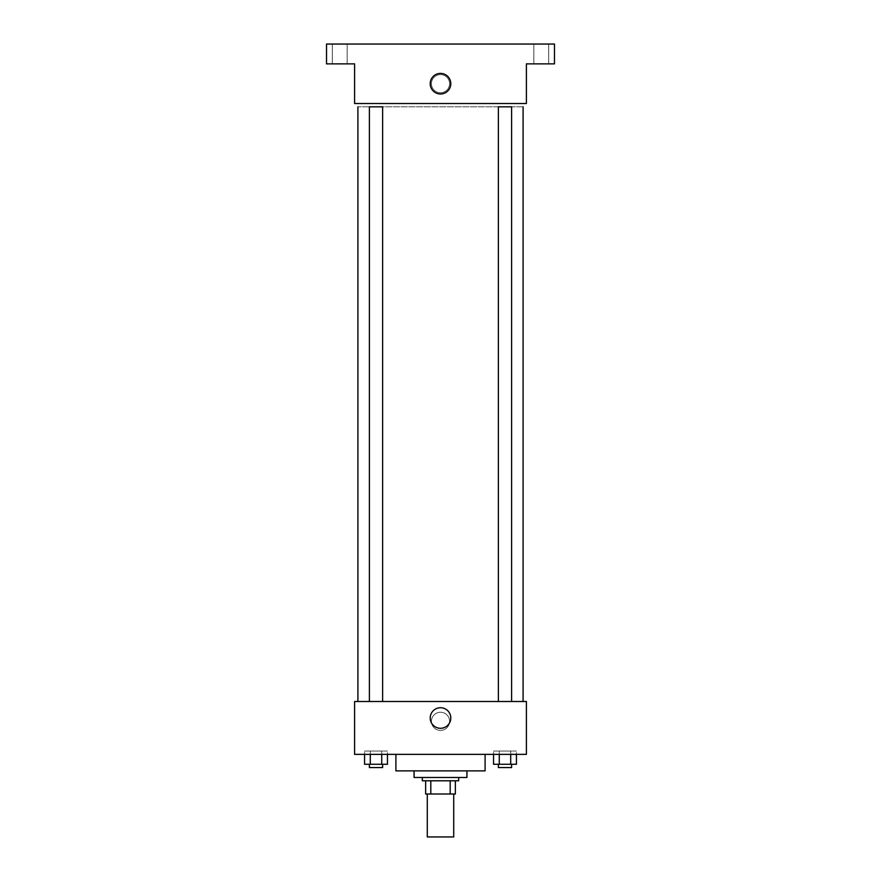 <?xml version="1.0" encoding="UTF-8"?>
<svg xmlns="http://www.w3.org/2000/svg" width="881" height="881" viewBox="0 0 881 881"><rect width="100%" height="100%" fill="white"/><g stroke="black" fill="none" stroke-linecap="round" stroke-linejoin="round"><path stroke-width="0.66" stroke-dasharray="4.41 3.3" d="M453.715 836.95L427.285 836.95M453.715 794.001L427.285 794.001L453.715 794.001M430.809 794.001L425.633 794.001L425.633 780.786L430.809 780.786L430.809 794.001L455.367 794.001M450.191 780.786L430.809 780.786L450.191 780.786L450.191 794.001M430.809 780.786L425.633 780.786M422.329 780.786L458.671 780.786M414.07 777.483L466.93 777.483M395.899 770.875L485.101 770.875M440.5 754.356L395.899 754.356L440.5 754.356M364.569 754.356L381.737 754.356L364.569 754.356L364.569 751.053L370.284 751.053L370.284 764.268L387.453 764.268L381.737 764.268L387.453 764.268L387.453 751.053L387.453 754.356L370.284 754.356L387.453 754.356M354.603 754.356L526.398 754.356L526.398 701.496L354.603 701.496L354.603 754.356M493.547 754.356L510.716 754.356L493.547 754.356L493.547 751.053L499.263 751.053L499.263 764.268L516.431 764.268L510.716 764.268L516.431 764.268L516.431 751.053L516.431 754.356L499.263 754.356L516.431 754.356M449.585 721.319A9.085 9.085 0 0 0 435.963 713.456A9.085 9.085 0 0 0 435.963 729.182A9.085 9.085 0 0 0 449.585 721.319A9.085 9.085 0 0 0 435.963 713.456A9.085 9.085 0 0 0 435.963 729.182A9.085 9.085 0 0 0 449.585 721.319M523.094 701.496L357.906 701.496L523.094 701.496M382.618 701.496L369.403 701.496L382.618 701.496L369.403 701.496L382.618 701.496L382.618 106.821L369.403 106.821L382.618 106.821L369.403 106.821L369.403 701.496M511.597 701.496L498.382 701.496L511.597 701.496L498.382 701.496L511.597 701.496L511.597 106.821L498.382 106.821L511.597 106.821L498.382 106.821L498.382 701.496M354.603 730.404L354.603 712.233L354.603 730.404M526.398 712.233L526.398 730.404L526.398 712.233M450.786 718.015A10.286 10.286 0 0 1 435.357 726.924A10.286 10.286 0 0 1 435.357 709.106A10.286 10.286 0 0 1 450.786 718.015M523.094 106.821L357.906 106.821L523.094 106.821M354.603 103.518L526.398 103.518L526.398 63.873L554.479 63.873L554.479 44.05L326.521 44.05L326.521 63.873L354.603 63.873L354.603 103.518M449.585 83.695A9.085 9.085 0 0 0 435.963 75.832A9.085 9.085 0 0 0 435.963 91.558A9.085 9.085 0 0 0 449.585 83.695A9.085 9.085 0 0 0 435.963 75.832A9.085 9.085 0 0 0 435.963 91.558A9.085 9.085 0 0 0 449.585 83.695M354.603 92.78L354.603 74.61L354.603 92.78M526.398 74.61L526.398 92.78L526.398 74.61M450.786 83.695A10.286 10.286 0 0 1 435.357 92.604A10.286 10.286 0 0 1 435.357 74.786A10.286 10.286 0 0 1 450.786 83.695M339.736 63.873L347.169 63.873L339.736 63.873M541.264 63.873L548.698 63.873L541.264 63.873M339.736 44.05L347.169 44.05L339.736 44.05M541.264 44.05L548.698 44.05L541.264 44.05M510.716 764.268L510.716 751.053L516.431 751.053L493.547 751.053L510.716 751.053L493.547 751.053L493.547 764.268L510.716 764.268L493.547 764.268L499.263 764.268L499.263 751.053L510.716 751.053L510.716 764.268L510.716 751.053L516.431 751.053L510.716 751.053L510.716 754.356M511.597 764.268L498.382 764.268L511.597 764.268L498.382 764.268L511.597 764.268L511.597 767.571L498.382 767.571L511.597 767.571L498.382 767.571L498.382 764.268M499.263 764.268L499.263 754.356M381.737 764.268L381.737 751.053L387.453 751.053L364.569 751.053L381.737 751.053L364.569 751.053L364.569 764.268L381.737 764.268L364.569 764.268L370.284 764.268L370.284 751.053L381.737 751.053L381.737 764.268L381.737 751.053L387.453 751.053L381.737 751.053L381.737 754.356M382.618 764.268L369.403 764.268L382.618 764.268L369.403 764.268L382.618 764.268L382.618 767.571L369.403 767.571L382.618 767.571L369.403 767.571L369.403 764.268M370.284 764.268L370.284 754.356M347.169 63.873L347.169 44.05L347.169 63.873M332.302 63.873L332.302 44.05L332.302 63.873M548.698 63.873L548.698 44.05L548.698 63.873M533.831 63.873L533.831 44.05L533.831 63.873"/><path stroke-width="1.32" d="M427.285 794.001L427.285 836.95L453.715 836.95L453.715 794.001M450.191 780.786L450.191 794.001L425.633 794.001L425.633 780.786M450.191 794.001L455.367 794.001L455.367 780.786L455.367 794.001M458.671 777.483L458.671 780.786L422.329 780.786L422.329 777.483M430.809 780.786L430.809 794.001M466.93 770.875L466.93 777.483L414.07 777.483L414.07 770.875M485.101 754.356L485.101 770.875L395.899 770.875L395.899 754.356M526.398 754.356L354.603 754.356L354.603 701.496L526.398 701.496L526.398 754.356M450.786 718.015A10.286 10.286 0 0 1 435.357 726.924A10.286 10.286 0 0 1 435.357 709.106A10.286 10.286 0 0 1 450.786 718.015M523.094 106.821L523.094 701.496M498.382 701.496L498.382 106.821L511.597 106.821L511.597 701.496M369.403 701.496L369.403 106.821L382.618 106.821L382.618 701.496M526.398 103.518L354.603 103.518L354.603 63.873L326.521 63.873L326.521 44.05L554.479 44.05L554.479 63.873L526.398 63.873L526.398 103.518M450.786 83.695A10.286 10.286 0 0 1 435.357 92.604A10.286 10.286 0 0 1 435.357 74.786A10.286 10.286 0 0 1 450.786 83.695M516.431 754.356L516.431 764.268L493.547 764.268L493.547 754.356M510.716 754.356L510.716 764.268M499.263 754.356L499.263 764.268M511.597 764.268L511.597 767.571L498.382 767.571L498.382 764.268M387.453 754.356L387.453 764.268L364.569 764.268L364.569 754.356M381.737 754.356L381.737 764.268M370.284 754.356L370.284 764.268M382.618 764.268L382.618 767.571L369.403 767.571L369.403 764.268M357.906 106.821L357.906 701.496"/></g></svg>
